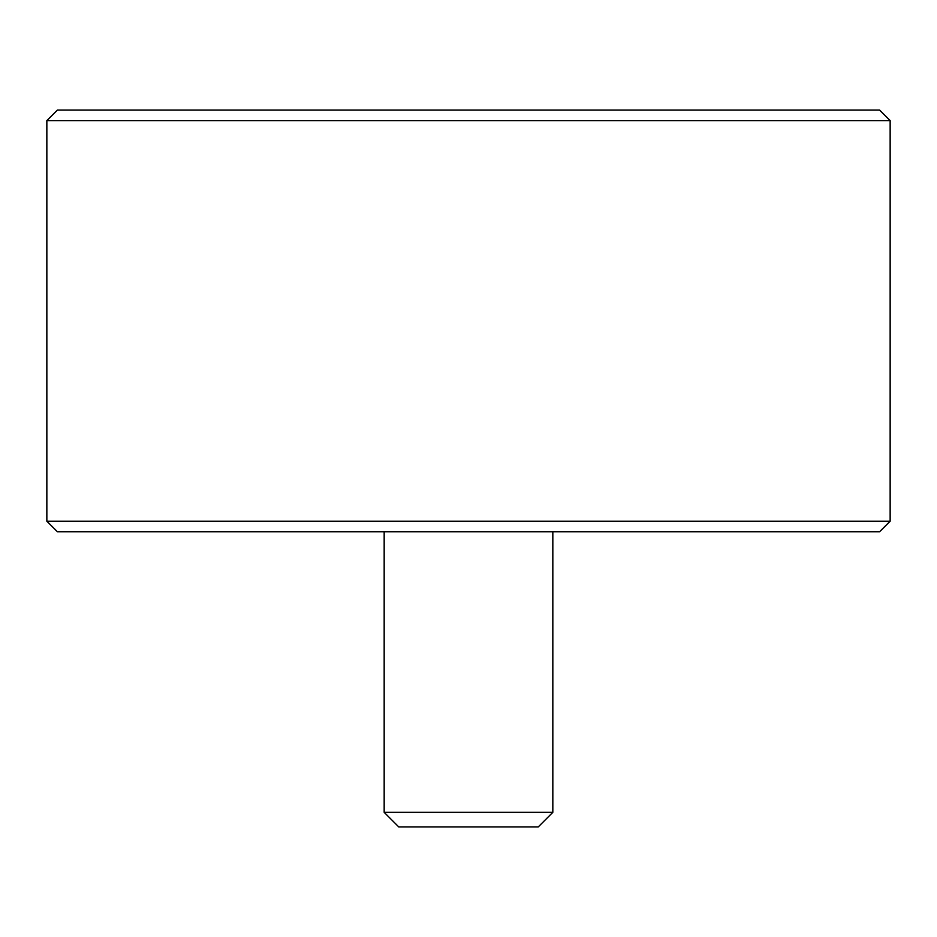 <?xml version="1.0" encoding="UTF-8"?>
<svg xmlns="http://www.w3.org/2000/svg" width="937" height="937" viewBox="0 0 937 937"><rect width="100%" height="100%" fill="white"/><g stroke="black" fill="none" stroke-linecap="round" stroke-linejoin="round"><path stroke-width="1.41" d="M46.85 120.639L57.391 110.097L879.609 110.097L890.15 120.639L46.85 120.639L46.85 521.206L890.15 521.206L879.609 531.747L57.391 531.747L46.85 521.206M552.83 812.344L384.17 812.344L398.729 826.902L538.271 826.902L552.83 812.344L552.83 531.747M890.15 120.639L890.15 521.206M384.17 812.344L384.17 531.747"/></g></svg>
